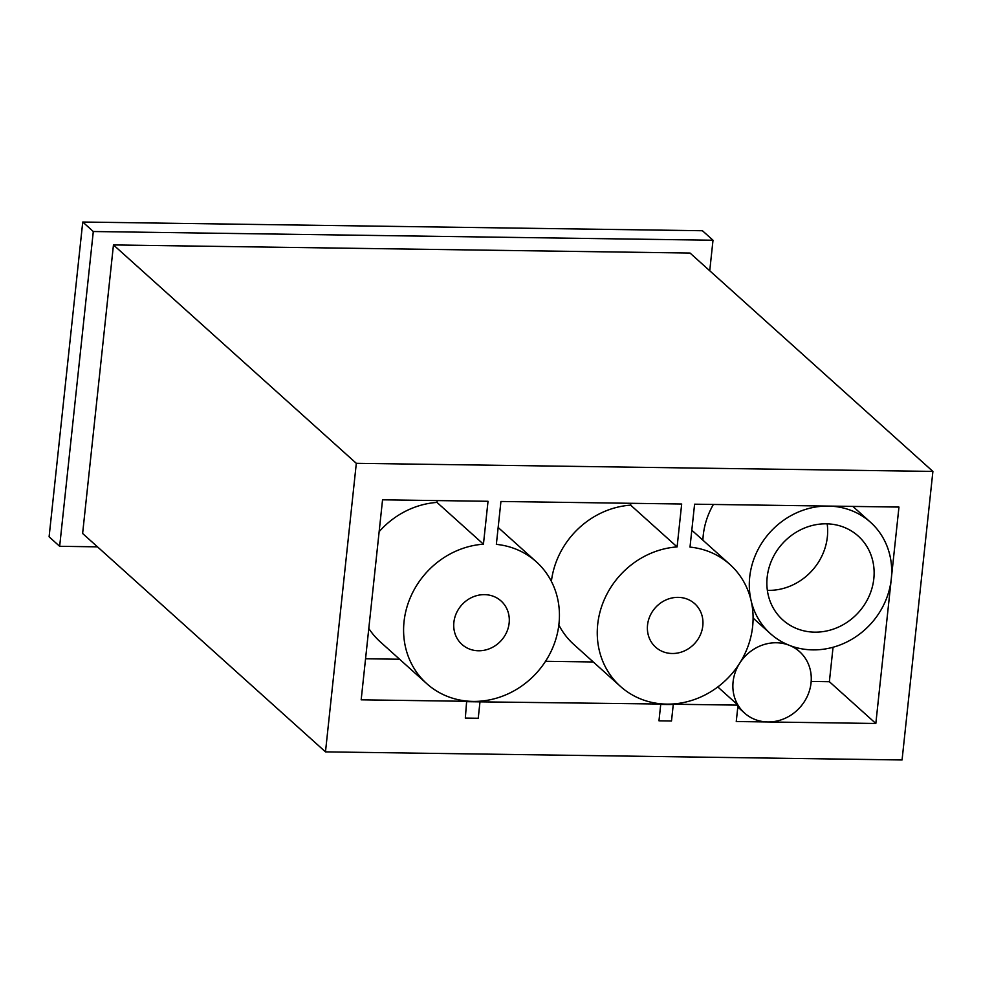 <?xml version="1.0" encoding="UTF-8"?>
<svg xmlns="http://www.w3.org/2000/svg" width="982" height="982" viewBox="0 0 982 982"><rect width="100%" height="100%" fill="white"/><g stroke="black" fill="none" stroke-linecap="round" stroke-linejoin="round"><path stroke-width="1.47" d="M709.741 270.762L713.006 240.234L93.302 231.519L59.657 546.299L97.464 546.839M59.657 546.299L49.1 536.81L82.746 222.03L702.437 230.733L713.006 240.234M325.484 751.868L82.623 533.484L113.458 244.935L690.039 253.049L932.9 471.421L902.065 759.97L325.484 751.868L356.319 463.32L932.9 471.421M466.646 701.308L465.321 718.087L466.646 701.308L361.167 699.822L382.55 499.813L488.029 501.286L483.439 544.188A81.936 74.509 132 0 0 409.813 598.848A81.936 74.509 132 0 0 426.728 683.632A81.936 74.509 132 0 0 473.103 701.406A81.936 74.509 132 0 0 551.884 649.667A81.936 74.509 132 0 0 536.295 561.778A81.936 74.509 132 0 0 496.352 544.372L500.93 501.471L681.68 504.012L677.101 546.913A81.936 74.509 132 0 0 603.476 601.573A81.936 74.509 132 0 0 620.391 686.357A81.936 74.509 132 0 0 666.766 704.119A81.936 74.509 132 0 0 672.866 703.971L673.284 704.352A81.936 74.509 -48 0 1 667.183 704.499L660.726 704.413L658.971 720.813L671.504 720.984L673.284 704.352M660.726 704.413L658.971 720.813M660.309 704.033L467.076 701.688M465.321 718.087L478.234 718.272L479.977 701.872M672.866 703.971A81.936 74.509 132 0 0 739.63 663.304A41.232 37.488 132 0 0 738.01 705.125A41.232 37.488 132 0 0 744.503 713.018A41.232 37.488 132 0 0 767.838 721.966L736.255 721.524L738.01 705.125L673.136 704.217M738.01 705.125L717.805 686.958M365.562 658.762L399.613 659.241M545.526 661.291L593.263 661.966M630.837 503.3L630.64 505.141A81.936 74.509 132 0 0 551.381 581.381M558.844 624.982A81.936 74.509 132 0 0 573.93 644.573L620.391 686.357M437.174 500.575L436.978 502.416A81.936 74.509 132 0 0 379.138 531.679M368.802 628.468A81.936 74.509 132 0 0 380.267 641.86L426.728 683.632M677.101 546.913L630.64 505.141M739.63 663.304A81.936 74.509 132 0 0 751.107 600.64A81.936 74.509 132 0 0 729.957 564.503A81.936 74.509 132 0 0 690.002 547.097L694.593 504.196L898.96 507.068L875.834 723.476L767.838 721.966A41.232 37.488 132 0 0 807.474 695.931A41.232 37.488 132 0 0 799.643 651.717A41.232 37.488 132 0 0 789.27 645.297A74.877 68.089 132 0 0 891.275 578.987A74.877 68.089 132 0 0 870.555 522.314A74.877 68.089 132 0 0 828.182 506.074A74.877 68.089 132 0 0 751.107 600.64A74.877 68.089 132 0 0 770.428 633.66A74.877 68.089 132 0 0 789.27 645.297A41.232 37.488 132 0 0 739.63 663.304M678.169 597.363A29.227 26.575 -48 0 1 694.716 603.697A29.227 26.575 -48 0 1 694.937 643.198A29.227 26.575 -48 0 1 655.632 647.163A29.227 26.575 -48 0 1 650.072 615.812A29.227 26.575 -48 0 1 678.169 597.363M484.519 594.638A29.227 26.575 -48 0 1 501.053 600.972A29.227 26.575 -48 0 1 501.274 640.473A29.227 26.575 -48 0 1 461.97 644.438A29.227 26.575 -48 0 1 456.421 613.087A29.227 26.575 -48 0 1 484.519 594.638M483.439 544.188L436.978 502.416M713.386 504.466A74.877 68.089 132 0 0 702.891 540.161M833.055 647.261L829.373 681.704L811.181 681.447M875.834 723.476L829.373 681.704M827.175 523.836A56.404 51.285 -48 0 1 767.359 590.354M826.279 523.823A56.404 51.285 -48 0 1 858.207 536.049A56.404 51.285 -48 0 1 858.636 612.277A56.404 51.285 -48 0 1 782.789 619.924A56.404 51.285 -48 0 1 772.061 559.433A56.404 51.285 -48 0 1 826.279 523.823M93.302 231.519L82.746 222.03M356.319 463.32L113.458 244.935M536.295 561.778L498.156 527.481M744.503 713.018L737.801 707.003M870.555 522.314L852.879 506.417M770.428 633.66L753.084 618.071M799.643 651.717L794.536 647.126M729.957 564.503L691.807 530.206"/></g></svg>
